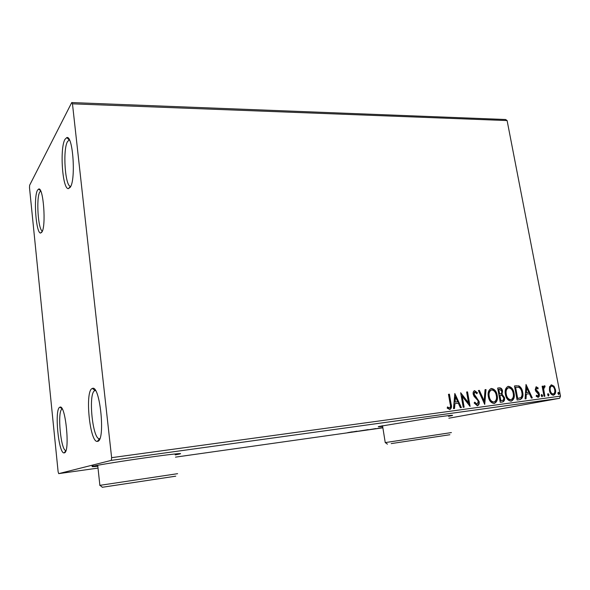 <?xml version="1.0" encoding="UTF-8"?>
<svg xmlns="http://www.w3.org/2000/svg" width="590" height="590" viewBox="0 0 590 590"><rect width="100%" height="100%" fill="white"/><g stroke="black" fill="none" stroke-linecap="round" stroke-linejoin="round"><path stroke-width="0.89" d="M59.73 407.262C54.265 409.335 58.521 454.057 64.126 452.899L64.391 452.847C70.284 452.102 65.564 404.002 59.966 407.166L59.73 407.262M65.94 450.539C60.807 451.077 57.06 410.883 62.039 409.091L62.238 409.003M92.047 388.581C84.768 391.546 89.82 442.714 97.343 441.401L97.77 441.32C105.684 440.111 99.961 384.422 92.416 388.426L92.047 388.581M99.843 438.621L99.526 438.68C92.623 439.978 87.991 393.338 94.695 390.713L95.492 390.521M65.003 139.299C59.597 148.06 62.392 189.22 68.359 188.638L70.217 187.325C76.051 179.81 72.954 134.97 66.788 137.581L65.003 139.299M70.741 186.329L70.601 186.329C65.114 186.934 62.57 149.418 67.548 141.512L69.332 139.955M37.539 190.142C33.342 196.78 36.005 233.721 40.636 233.043L41.831 232.187C46.33 226.531 43.417 186.772 38.682 189.029L37.539 190.142M42.414 230.97C38.217 230.719 35.983 197.879 39.766 192.03L40.725 191.049M175.223 454.905L179.426 454.042C184.854 452.751 170.879 454.219 147.574 457.486C124.343 460.746 98.663 464.861 93.36 466.159L93.168 466.203C90.823 466.808 92.372 466.823 97.815 466.248M175.171 454.484L179.375 453.607L179.426 454.042M448.548 416.319L452.206 415.544C454.47 414.807 446.704 415.714 428.9 418.258L378.928 426.467C377.327 426.887 378.566 426.872 382.645 426.408M448.481 415.95L451.63 415.294M549.563 386.797L551.466 384.842L553.995 386.207L555.478 389.673C556.046 392.505 555.374 394.363 553.464 395.248C551.318 394.917 549.976 393.324 549.445 390.469L549.563 386.797M544.054 396.34L542.122 386.236L542.955 386.125L543.235 387.608L544.364 385.764L545.064 386.022L544.872 387.151L544.467 387.018L543.7 389.348L544.88 396.229L544.054 396.34M536.303 386.804L538.191 388.036L537.866 388.965L536.59 388.043L536.037 389.511L538.781 392.623L539.356 394.157C539.673 395.787 539.267 396.841 538.146 397.328L536.155 396.185L536.457 395.175L537.815 396.089L538.523 394.319L535.772 391.2L535.211 389.673L536.126 386.841M519.687 399.651L517.091 400.005L514.48 385.934L518.92 385.89C521.014 387.239 522.268 389.356 522.674 392.239C523.529 396.052 522.637 398.508 519.989 399.607L519.687 399.651M500.261 402.292L497.665 388.065L499.28 387.859C501.035 387.755 502.12 388.81 502.547 391.037L502.031 394.194L504.494 397.586C504.9 399.828 504.303 401.289 502.695 401.952L500.261 402.292M484.722 404.401L478.401 390.506L479.382 390.388L484.176 400.92L485.046 389.666L486.013 389.548L484.722 404.401M464.146 407.196L463.224 407.321L460.672 392.756L468.534 402.815L466.624 392.003L467.538 391.885L470.097 406.385L462.243 396.362L464.146 407.196M450.17 404.062L448.474 394.304L449.41 394.186L451.129 404.084C451.94 406.628 451.527 408.442 449.882 409.519L447.205 408.147L447.486 406.945L449.528 408.022C450.546 407.137 450.76 405.817 450.17 404.062M111.628 457.67L72.467 103.833L71.737 102.557L29.633 185.253L29.5 187.686L58.115 471.712L58.705 473.637L111.289 460.377L111.628 457.67L560.5 396.119L507.105 120.559L72.467 103.833M454.824 393.5L461.387 407.572L460.377 407.705L458.327 403.191L454.942 403.641L454.521 408.501L453.503 408.641L454.824 393.5M477.362 405.78L474.154 402.977L474.758 402.144L477.089 404.298L478.239 401.635L477.694 400.256L474.072 396.369L473.217 394.231C472.885 392.475 473.327 391.281 474.552 390.632L477.421 392.748L476.875 393.722L474.862 392.099L474.109 394.054L479.146 401.532C479.508 403.634 478.947 405.042 477.465 405.765L477.362 405.78M488.358 396.627C487.591 392.763 488.505 390.064 491.087 388.545L491.374 388.493C494.568 388.987 496.507 391.288 497.2 395.396C497.99 399.378 497.009 402.07 494.265 403.479L494.162 403.494C490.998 402.992 489.058 400.706 488.358 396.627M505.394 394.386C504.627 390.558 505.512 387.896 508.042 386.391L508.315 386.347C511.442 386.841 513.359 389.12 514.06 393.183C514.849 397.144 513.89 399.806 511.191 401.178L511.117 401.185C508.012 400.691 506.109 398.42 505.394 394.386M526.014 384.474L532.305 397.94L531.384 398.066L529.414 393.737L526.317 394.15L526.022 398.796L525.093 398.921L526.014 384.474M541.222 395.72L541.701 394.474L542.616 395.536L542.136 396.782L541.222 395.72M547.601 394.858L548.073 393.619L548.98 394.673L548.516 395.92L547.601 394.858M557.889 393.471L558.354 392.232L559.254 393.287L558.796 394.518L557.889 393.471M375.277 428.856L382.829 427.558L375.277 428.856M357.193 431.408L368.271 429.586L357.193 431.371M347.599 432.676L352.237 431.851L347.599 432.676M448.872 418.199L559.563 398.316L111.289 460.377M58.705 473.637L98.014 468.084M175.496 457.132L382.873 427.816M357.024 431.172L347.879 432.728L357.024 431.172M368.595 429.808L375.852 428.554L368.588 429.771M382.866 427.787L381.568 427.898L382.844 427.647M71.737 102.557L505.608 119.512L507.105 120.559M560.5 396.119L559.563 398.316M379.37 426.356L382.586 426.039M93.124 465.753C90.779 466.358 92.328 466.38 97.77 465.812M354.892 431.622L352.614 431.946L354.892 431.622M448.481 394.349L449.41 394.186M448.931 394.29L450.649 404.18C451.394 406.517 451.077 408.31 449.676 409.541M447.39 407.336L448.879 407.897M448.4 407.985L449.528 408.022M454.765 394.164L460.893 407.638M454.042 408.568L454.462 403.737L454.942 403.641M455.517 397.011L455.038 397.107L454.602 402.181L457.67 401.738L455.517 397.011L455.074 402.085L457.67 401.738M454.602 402.181L455.074 402.085M460.775 393.353L468.047 402.911L468.534 402.815M466.631 392.048L467.538 391.885M467.051 391.996L469.515 405.92M463.659 407.262L461.764 396.465L462.243 396.362M474.456 402.564L477.037 404.305M474.353 390.698L477.421 392.748M476.934 392.851L476.639 393.368M474.375 392.202L473.623 394.157L474.109 394.054M473.623 394.157L474.507 395.949L474.994 395.846M474.507 395.949L476.366 397.136M475.872 397.24L478.652 401.635L479.146 401.532M478.652 401.635C478.999 403.56 478.52 404.947 477.214 405.795M478.424 390.55L479.382 390.388M478.896 390.492L483.682 401.016L484.176 400.92M485.039 389.71L486.013 389.548M485.526 389.651L484.434 403.767M490.917 388.589L491.374 388.493M490.895 388.596C494.081 389.105 496.013 391.406 496.706 395.492L497.2 395.396M496.706 395.492C497.459 399.253 496.581 401.923 494.081 403.501M491.182 390.049L490.969 390.093C488.874 391.318 488.137 393.493 488.749 396.605C489.302 399.858 490.843 401.702 493.373 402.129L493.646 402.07M496.323 395.507C495.77 392.254 494.221 390.396 491.676 389.946L491.463 389.983C489.368 391.214 488.631 393.39 489.243 396.502C489.796 399.762 491.337 401.606 493.867 402.033L494.022 402.004C496.19 400.839 496.957 398.67 496.323 395.507M493.373 402.129L493.867 402.033M488.749 396.605L489.243 396.502M497.672 388.109L498.786 387.969C500.534 387.859 501.618 388.921 502.046 391.141L502.547 391.037M502.046 391.141L501.529 394.297L502.031 394.194M501.529 394.297L503.993 397.682L504.494 397.586M503.993 397.682C504.384 399.784 503.86 401.222 502.407 401.997M501.382 400.669L502.193 400.522C503.388 400.219 503.867 399.275 503.617 397.697L501.78 395.344L499.907 395.418L500.873 400.713L501.884 400.573L500.873 400.713M499.907 395.418L499.413 395.521L500.372 400.809M499.59 394.002L500.431 393.84C501.522 393.523 501.935 392.638 501.677 391.177L499.723 389.297L498.314 389.518L499.14 394.061L500.128 393.899M499.14 394.061L500.091 393.899M498.808 389.407L499.642 393.958M507.879 386.435L508.315 386.347M507.843 386.45C510.955 386.974 512.857 389.245 513.551 393.279L514.06 393.183M513.551 393.279C514.303 396.996 513.462 399.637 511.021 401.2M508.115 387.896L507.909 387.925C505.859 389.135 505.143 391.281 505.763 394.371C506.323 397.586 507.843 399.415 510.321 399.836L510.579 399.784M513.197 393.294C512.636 390.071 511.11 388.235 508.617 387.785L508.418 387.822C506.36 389.031 505.645 391.177 506.264 394.268C506.825 397.49 508.344 399.312 510.822 399.74L510.97 399.718C513.094 398.567 513.838 396.428 513.197 393.294M510.321 399.836L510.822 399.74M505.763 394.371L506.264 394.268M514.487 385.978L518.92 385.89M518.411 385.993C520.505 387.342 521.752 389.459 522.165 392.335L522.674 392.239M522.165 392.335C522.998 395.978 522.179 398.42 519.724 399.644M515.608 387.261L517.681 398.442L520.837 397.653C522.01 396.288 522.334 394.526 521.818 392.343C521.486 389.975 520.454 388.286 518.713 387.269L515.1 387.372L517.179 398.538L519.008 398.257M517.179 398.538L517.681 398.442M525.963 385.263L531.782 398.007M525.506 398.862L525.801 394.253L526.317 394.15M526.715 387.822L526.199 387.925L525.897 392.77L528.78 392.35L526.715 387.822L526.405 392.667L528.78 392.35M525.897 392.77L526.405 392.667M535.963 386.9L538.191 388.036M537.674 388.139L537.527 388.559M536.037 389.511L535.521 389.614L536.59 388.043M535.521 389.614L535.897 390.506L536.413 390.403M535.897 390.506L538.264 392.726L538.781 392.623M538.264 392.726L538.832 394.253L539.356 394.157M538.832 394.253L537.94 397.343M536.303 395.706L537.815 396.089M541.436 394.607L542.092 395.632L542.616 395.536M542.092 395.632L541.885 396.746M542.129 386.273L542.955 386.125M542.439 386.229L542.719 387.711L543.235 387.608M544.046 385.875L545.064 386.022M544.541 386.133L544.386 387.033M543.7 389.348L543.183 389.444L543.943 387.121L544.467 387.018M543.183 389.444L544.356 396.303M547.808 393.751L548.457 394.769L548.98 394.673M548.457 394.769L548.25 395.883M551.053 384.938L553.995 386.207M553.472 386.317L554.954 389.769L555.478 389.673M554.954 389.769C555.478 392.335 554.932 394.164 553.309 395.256M551.562 386.103L551.09 386.199C549.769 386.981 549.32 388.404 549.747 390.469C550.123 392.601 551.112 393.81 552.705 394.105L553.228 394.009C554.63 393.309 555.101 391.9 554.659 389.784C554.283 387.66 553.295 386.421 551.702 386.074L551.613 386.096C550.286 386.878 549.843 388.301 550.271 390.366C550.647 392.498 551.635 393.714 553.228 394.009M549.747 390.469L550.271 390.366M558.088 392.372L558.723 393.382L559.254 393.287M558.723 393.382L558.531 394.481M102.218 487.288L175.754 476.174L102.218 487.288M99.754 485.371L177.597 473.682M175.134 454.212L176.196 453.843M156.623 479.065L121.924 484.316L156.623 479.065M391.222 443.599L449.89 434.734L391.222 443.599M385.329 442.581L451.409 432.573M381.944 425.818L382.549 425.818M448.444 415.729L448.968 415.559M433.598 437.197L403.376 441.763L433.598 437.197M450.649 404.18L451.129 404.084M498.786 387.969L499.28 387.859M515.667 385.823L516.169 385.72M518.101 398.412L518.61 398.316M536.937 391.443L537.453 391.34M543.715 392.933L544.231 392.829M65.866 450.753L64.126 452.899M99.526 438.68L97.343 441.401M70.601 186.329L68.359 188.638M42.266 231.332L40.636 233.043M40.629 190.85L38.682 189.029M69.192 139.97L66.788 137.581M95.027 390.573L92.416 388.426M62.23 408.981L59.966 407.166M477.089 404.298L476.595 404.393M494.022 402.004L493.528 402.1M491.463 389.983L490.969 390.093M500.431 393.84L499.929 393.943M502.193 400.522L501.692 400.617M510.97 399.718L510.461 399.814M508.418 387.822L507.909 387.925M519.23 398.221L518.721 398.316M551.613 386.096L551.09 386.199M99.88 485.349L97.711 465.267M102.424 487.259L99.968 485.334M387.438 444.174L385.292 442.559M385.241 442.566L382.534 425.707"/></g></svg>
